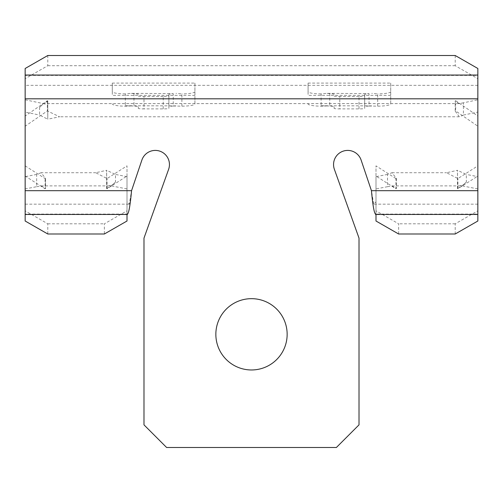 <?xml version="1.0" encoding="UTF-8"?>
<svg xmlns="http://www.w3.org/2000/svg" width="503" height="503" viewBox="0 0 503 503"><rect width="100%" height="100%" fill="white"/><g stroke="black" fill="none" stroke-linecap="round" stroke-linejoin="round"><path stroke-width="0.38" stroke-dasharray="2.52 1.89" d="M477.85 87.673L477.85 116.017L455.649 100.738L455.649 110.937L455.215 111.157L459.308 116.778L463.42 115.068L463.42 102.807L477.85 99.801L477.85 112.062L477.85 85.334L477.85 214.448L477.85 176.056L457.9 188.77L457.504 188.568L457.504 170.303L446.563 172.724L457.9 178.578L477.85 165.858L477.85 210.814L455.215 223.797L455.215 233.996M127.008 214.448L127.008 176.056L107.057 188.77L106.661 188.568L106.661 170.303L95.721 172.724L107.057 178.578L127.008 165.858L127.008 210.814L104.373 223.797L104.373 233.996M127.46 214.448L127.008 214.083L25.15 214.083L25.15 75.054L25.15 116.017L47.351 100.738L47.76 100.933L47.76 119.198L59.574 116.778L47.351 110.937L25.15 126.215L25.15 78.688L47.785 65.704L47.785 55.506M466.338 182.073L462.886 185.186L466.338 182.073L466.338 174.434L457.504 170.303M115.495 182.073L112.043 185.186L115.495 182.073L115.495 174.434L106.661 170.303M39.58 107.428L42.78 104.316L39.58 107.428L39.58 115.068L47.76 119.198M334.118 95.998A5.659 0.49 0 0 0 339.776 96.488L339.776 108.893A5.659 0.49 180 0 1 334.118 108.397L334.118 106.869A13.015 1.132 0 0 0 329.748 106.02L321.103 105.756L321.103 93.891L326.824 93.344L369.045 93.621A13.015 1.132 0 0 0 364.675 94.463L364.675 108.397A5.659 0.49 180 0 1 359.016 108.893L339.776 108.893M359.016 108.893L359.016 96.488A5.659 0.49 0 0 0 364.675 95.998M138.325 95.998A5.659 0.49 0 0 0 143.984 96.488L143.984 108.893A5.659 0.49 180 0 1 138.325 108.397L138.325 106.869A13.015 1.132 0 0 0 133.955 106.02L125.31 105.756L125.31 93.891L131.032 93.344L173.252 93.621A13.015 1.132 0 0 0 168.882 94.463L168.882 108.397A5.659 0.49 180 0 1 163.224 108.893L143.984 108.893M163.224 108.893L163.224 96.488A5.659 0.49 0 0 0 168.882 95.998M47.785 233.996L47.785 223.797L25.15 210.814L25.15 221.012M127.008 221.012L127.008 210.814M398.627 233.996L398.627 223.797L375.993 210.814L375.993 221.012M477.85 221.012L477.85 210.814M25.15 68.49L25.15 78.688M455.215 55.506L455.215 65.704L477.85 78.688L477.85 68.49M375.993 214.448L375.993 176.056L395.943 188.77L395.943 178.578L396.364 178.345L391.944 172.724L387.505 174.434L387.505 186.695L375.993 188.914L375.993 176.654L375.993 201.822L373.716 204.168L371.44 190.681L361.104 160.036A14.147 14.147 0 0 0 343.052 151.196A14.147 14.147 0 0 0 334.382 169.329L359.016 238.12L359.016 424.859L336.381 447.494L166.619 447.494L143.984 424.859L143.984 238.12L168.618 169.329A14.147 14.147 0 0 0 157.59 150.598A14.147 14.147 0 0 0 141.896 160.036L131.56 190.681L129.284 204.168L127.008 201.822L127.008 214.083L127.008 176.654L127.008 201.822M334.118 94.463A13.015 1.132 0 0 0 329.748 93.621L329.748 106.02M359.016 96.488L339.776 96.488M329.748 93.621L326.824 93.344M364.675 94.463L364.675 108.397M321.103 93.891A13.015 2.257 0 0 1 308.088 91.628L308.088 83.083L390.705 83.083L390.705 103.888A13.015 2.257 0 0 1 377.69 106.152L369.045 106.02L369.045 93.621M369.045 106.02A13.015 1.132 0 0 0 364.675 106.869M334.118 108.397L334.118 106.869M371.748 105.888L321.103 105.756M138.325 94.463A13.015 1.132 0 0 0 133.955 93.621L133.955 106.02M163.224 96.488L143.984 96.488M133.955 93.621L131.032 93.344M168.882 94.463L168.882 108.397M125.31 93.891A13.015 2.257 0 0 1 112.295 91.628L112.295 83.083L194.913 83.083L194.913 103.888A13.015 2.257 0 0 1 181.897 106.152L173.252 106.02L173.252 93.621M173.252 106.02A13.015 1.132 0 0 0 168.882 106.869M138.325 108.397L138.325 106.869M175.956 105.888L125.31 105.756M377.69 106.152L377.69 93.891L371.748 93.344M181.897 106.152L181.897 93.891L175.956 93.344M396.339 178.37L396.364 188.556L396.364 178.345M395.943 188.77L396.339 188.568M457.504 188.568L461.899 185.877L460.232 185.513L462.886 185.186M387.505 186.695L391.944 185.877L461.899 185.877M391.944 185.877L396.364 188.556M457.9 188.77L457.9 178.578M455.215 223.797L398.627 223.797M375.993 210.814L375.993 165.858L395.943 178.578M391.944 172.724L446.563 172.724M477.85 176.056L477.85 165.858M375.993 176.056L375.993 165.858M41.101 172.724L36.662 174.434L36.662 186.695L25.15 188.914L25.15 214.448L25.15 176.056L45.1 188.77L45.1 178.578L45.496 178.37L45.522 188.556L45.522 178.345L41.101 172.724L95.721 172.724M45.1 188.77L45.496 188.568M106.661 188.568L111.056 185.877L109.39 185.513L112.043 185.186M36.662 186.695L41.101 185.877L111.056 185.877M41.101 185.877L45.522 188.556M107.057 188.77L107.057 178.578M47.785 223.797L104.373 223.797M25.15 176.056L25.15 210.814M25.15 165.858L45.1 178.578M127.008 176.056L127.008 165.858M457.479 188.556L457.479 170.322M106.636 188.556L106.636 170.322M455.24 111.132L455.215 100.946L455.215 111.157M455.649 100.738L455.24 100.933M47.76 100.933L43.692 103.624L45.232 103.989L42.78 104.316M463.42 102.807L459.308 103.624L43.692 103.624M459.308 103.624L455.215 100.946M47.351 100.738L47.351 110.937M47.785 65.704L455.215 65.704M477.85 78.688L477.85 126.215L455.649 110.937M459.308 116.778L59.574 116.778M25.15 116.017L25.15 126.215M477.85 116.017L477.85 126.215M47.785 100.946L47.785 119.18M390.705 91.628A13.015 2.257 0 0 1 377.69 93.891M390.705 83.083L390.705 103.888M308.088 83.083L308.088 95.337L390.705 95.337M308.088 91.628L308.088 95.337M194.913 83.083L194.913 103.888M112.295 83.083L112.295 95.337L194.913 95.337M112.295 91.628L112.295 95.337M194.913 91.628A13.015 2.257 0 0 1 181.897 93.891M375.993 201.822L375.993 214.083L375.54 214.448M287.15 334.319A35.65 35.65 0 0 0 251.5 298.669A35.65 35.65 0 0 0 215.85 334.319A35.65 35.65 0 0 0 251.5 369.969A35.65 35.65 0 0 0 287.15 334.319M477.85 99.801L477.85 75.419L25.15 75.419L25.15 112.062L39.58 115.068M25.15 87.673L25.15 112.062M375.993 188.914L375.993 214.083L477.85 214.083L477.85 176.654L466.338 174.434M477.85 201.822L477.85 176.654M25.15 188.914L25.15 201.822M25.15 204.168L129.284 204.168M127.008 176.654L115.495 174.434M36.662 174.434L25.15 176.654M477.85 204.168L373.716 204.168M387.505 174.434L375.993 176.654M463.42 115.068L477.85 112.062M25.15 99.801L45.232 103.989M127.008 188.914L109.39 185.513M477.85 188.914L460.232 185.513M131.358 105.888A13.015 2.257 0 0 1 112.295 103.888M477.85 85.334L25.15 85.334M327.151 105.888A13.015 2.257 0 0 1 308.088 103.888"/><path stroke-width="0.75" d="M127.46 214.448L25.15 214.448L25.15 221.012L47.785 233.996L104.373 233.996L127.008 221.012L127.008 214.448M375.993 214.448L375.993 221.012L398.627 233.996L455.215 233.996L477.85 221.012L477.85 214.448L375.54 214.448M477.85 75.054L477.85 68.49L455.215 55.506L47.785 55.506L25.15 68.49L25.15 75.054L477.85 75.054L477.85 98.821L25.15 98.821L25.15 75.054M25.15 214.448L25.15 190.681L131.56 190.681L141.896 160.036A14.147 14.147 0 0 1 169.448 164.556A14.147 14.147 0 0 1 168.618 169.329L143.984 238.12L143.984 424.859L166.619 447.494L336.381 447.494L359.016 424.859L359.016 238.12L334.382 169.329A14.147 14.147 0 0 1 343.052 151.196A14.147 14.147 0 0 1 361.104 160.036L371.44 190.681L477.85 190.681L477.85 214.448M131.56 190.681C130.038 207.073 128.523 214.875 127.008 214.083M375.993 214.083C374.477 214.875 372.962 207.073 371.44 190.681M287.15 334.319A35.65 35.65 0 0 0 251.5 298.669A35.65 35.65 0 0 0 215.85 334.319A35.65 35.65 0 0 0 251.5 369.969A35.65 35.65 0 0 0 287.15 334.319M477.85 190.681L477.85 98.821M25.15 98.821L25.15 190.681"/></g></svg>
